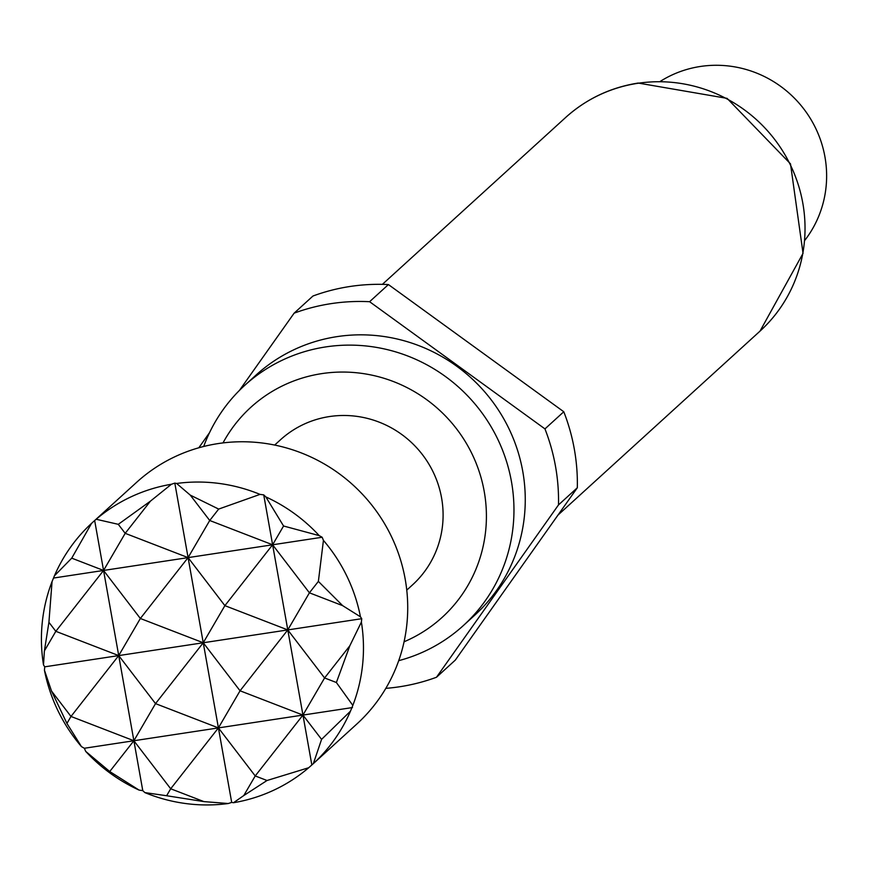 <?xml version="1.0" encoding="UTF-8"?>
<svg xmlns="http://www.w3.org/2000/svg" width="870" height="870" viewBox="0 0 870 870"><rect width="100%" height="100%" fill="white"/><g stroke="black" fill="none" stroke-linecap="round" stroke-linejoin="round"><path stroke-width="1.3" d="M404.071 641.777A142.071 138.134 -132.3 0 0 480.131 474.531A142.071 138.134 -132.3 0 0 321.769 373.621A142.071 138.134 -132.3 0 0 223.003 442.917M398.721 660.667A162.396 157.905 -132.3 0 0 463.34 625.573A162.396 157.905 -132.3 0 0 496.977 437.599A162.396 157.905 -132.3 0 0 325.761 346.912A162.396 157.905 -132.3 0 0 244.677 385.41A162.396 157.905 -132.3 0 0 203.7 446.473M463.34 625.573L474.639 615.286A162.396 157.905 -132.3 0 0 508.276 427.311A162.396 157.905 -132.3 0 0 337.06 336.625A162.396 157.905 -132.3 0 0 255.976 375.122L244.677 385.41M804.804 240.337A108.989 105.977 -132.3 0 0 810.818 119.266A108.989 105.977 -132.3 0 0 700.317 66.479A108.989 105.977 -132.3 0 0 660.145 81.465M385.823 688.355A196.185 190.758 -132.3 0 0 399.439 686.789A196.185 190.758 -132.3 0 0 436.49 677.251L455.314 660.102L577.321 487.765A196.185 190.758 -132.3 0 0 563.782 411.76L388.422 284.566A196.185 190.758 -132.3 0 0 312.961 296.017L294.125 313.167A196.185 190.758 -132.3 0 1 369.598 301.705L544.957 428.899L563.782 411.76M360.452 616.808L361.746 618.7L361.387 622.072A163.484 158.96 47.7 0 1 352.828 705.407L350.469 711.171A163.484 158.96 47.7 0 1 313.341 763.621L356.754 724.09A163.484 158.96 -132.3 0 0 405.192 579.148A163.484 158.96 -132.3 0 0 297.399 451.454A163.484 158.96 -132.3 0 0 136.623 482.328L91.546 523.37L71.731 558.159L103.552 570.448L125.193 533.332L188.083 557.616L209.724 520.499L190.269 495.117L176.621 483.47L174.816 483.111L188.083 557.616L140.353 618.483L103.552 570.448L272.614 544.783L283.566 526.002L265.839 496.911L263.73 494.878L272.614 544.783L322.161 537.258L323.433 540.379A163.484 158.96 47.7 0 1 360.452 616.808L342.66 605.65L318.376 581.399L323.433 540.379M350.469 711.171L321.574 739.369L313.341 763.621L308.709 767.731A163.484 158.96 47.7 0 1 233.486 802.727L231.692 802.412L228.266 803.521A163.484 158.96 47.7 0 1 144.866 792.603L142.778 790.645L139.059 790.08A163.484 158.96 47.7 0 1 85.684 751.365L109.74 771.527L139.059 790.08M81.454 746.612A163.484 158.96 47.7 0 1 44.435 670.183L51.537 691.074L66.936 723.427L81.454 746.612L84.346 748.265L85.684 751.365M43.5 664.919A163.484 158.96 47.7 0 1 52.059 581.584L48.916 622.3L44.392 650.923L43.5 664.919L44.751 666.822L44.435 670.183M274.681 445.059L280.444 439.818A98.093 95.374 47.7 0 1 376.906 421.297A98.093 95.374 47.7 0 1 441.579 497.912A98.093 95.374 47.7 0 1 412.521 584.879L406.758 590.121M352.828 705.407L336.385 682.515L349.816 645.79L361.387 622.072M174.816 483.111L171.401 484.264L150.412 501.163L125.193 533.332L118.287 524.327L96.178 519.26L94.667 520.543L118.722 655.588L140.353 618.483L203.254 642.756L155.523 703.623L218.413 727.907L170.694 788.775L203.928 801.607L228.266 803.521M233.486 802.727L243.785 795.55L255.225 775.942L218.413 727.907L231.692 802.412M263.73 494.878L260.021 494.388L218.674 509.08L209.724 520.499L272.614 544.783L287.785 629.923L309.415 592.818L342.66 605.65M321.574 739.369L302.945 715.075L255.225 775.942L267.025 780.499L308.709 767.731M349.816 645.79L324.586 677.958L287.785 629.923L311.841 764.969M318.376 581.399L309.415 592.818L272.614 544.783L224.884 605.65L287.785 629.923L361.746 618.7M44.392 650.923L55.821 631.315L48.916 622.3M94.667 520.543L92.666 522.348M144.866 792.603L166.627 795.735L170.694 788.775L133.882 740.74L142.778 790.645M84.346 748.265L133.882 740.74L109.74 771.527M243.785 795.55L267.025 780.499M218.674 509.08L190.269 495.117M176.621 483.47A163.484 158.96 47.7 0 1 260.021 494.388M265.839 496.911A163.484 158.96 47.7 0 1 319.203 535.615L283.566 526.002M71.731 558.159L54.418 575.82A163.484 158.96 47.7 0 1 91.546 523.37M166.627 795.735L203.928 801.607M54.418 575.82L52.059 581.584M96.178 519.26A163.484 158.96 47.7 0 1 171.401 484.264M319.203 535.615L322.161 537.258M150.412 501.163L118.287 524.327M54.005 577.974L103.552 570.448L55.821 631.315L118.722 655.588L287.785 629.923L240.055 690.791L302.945 715.075L324.586 677.958L336.385 682.515M66.936 723.427L70.992 716.456L51.537 691.074M44.751 666.822L118.722 655.588L133.882 740.74L155.523 703.623L118.722 655.588L70.992 716.456L133.882 740.74L218.413 727.907L240.055 690.791L203.254 642.756L224.884 605.65L188.083 557.616L218.413 727.907L352.491 707.549M577.321 487.765L558.496 504.915A196.185 190.758 -132.3 0 0 544.957 428.899M388.422 284.566L369.598 301.705M558.496 504.915L436.49 677.251M198.828 447.767L209.529 432.673M239.435 390.412L294.125 313.167M565.565 117.559C586.26 98.952 610.468 87.446 638.199 83.052L727.081 98.364L790.493 163.854L803.043 253.333L760.021 331.122A144.409 140.418 -132.3 0 0 789.927 163.973A144.409 140.418 -132.3 0 0 637.677 83.324A144.409 140.418 -132.3 0 0 565.565 117.559L382.387 284.359M760.021 331.122L557.996 515.073"/></g></svg>
